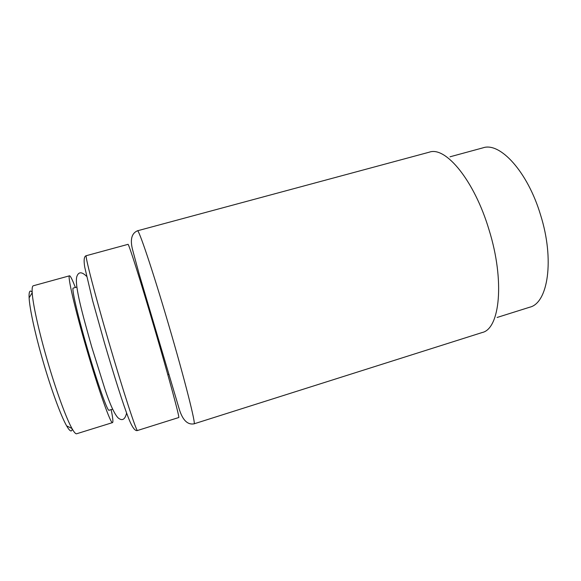 <?xml version="1.0" encoding="UTF-8"?>
<svg xmlns="http://www.w3.org/2000/svg" width="581" height="581" viewBox="0 0 581 581"><rect width="100%" height="100%" fill="white"/><g stroke="black" fill="none" stroke-linecap="round" stroke-linejoin="round"><path stroke-width="0.87" d="M86.308 255.684L127.994 244.347C128.416 242.611 140.413 280.282 154.408 328.018C168.969 377.541 180.125 418.988 178.737 417.536L137.523 430.492C135.133 431.436 132.156 427.347 128.575 418.233C123.237 404.666 114.275 376.343 104.413 342.725L92.59 300.515L84.717 267.078C83.591 259.947 84.122 256.148 86.308 255.684C84.601 254.493 94.514 293.158 108.632 341.403C123.23 391.478 136.746 432.649 137.523 430.492M32.166 292.141C29.842 289.614 28.825 291.509 29.115 297.835C29.624 308.555 35.15 334.133 43.023 361.2C51.23 389.597 61.02 416.163 66.626 425.866C69.793 431.349 71.674 432.402 72.269 429.01M75.363 287.486C72.364 279.686 70.424 275.786 69.538 275.801L33.291 285.779C32.304 286.048 31.94 288.365 32.202 292.737C32.834 303.943 38.774 331.061 47.155 359.857C55.885 390.069 66.205 418.298 71.979 428.495C74.114 432.315 75.675 434.072 76.648 433.76L112.547 422.605C113.302 422.133 112.837 417.804 111.145 409.62M69.538 275.801C67.2 275.133 74.695 308.126 86.46 348.36C98.574 390.105 110.92 424.624 112.547 422.605M76.808 287.087L73.25 288.074C71.31 287.588 77.622 315.229 87.346 348.491C97.361 382.988 107.659 411.878 109.046 410.266L112.583 409.177M137.45 230.795L429.33 152.164C445.62 146.092 474.336 180.408 489.042 229.851C505.027 280.972 499.856 328.882 482.172 332.528L194.018 423.847C187.772 424.965 182.964 420.433 179.594 410.259L139.062 273.716L132.584 249.757C129.984 239.619 131.611 233.301 137.45 230.795C138.583 228.616 152.614 270.158 168.301 323.61C184.649 379.088 196.284 425.307 194.018 423.847M450.021 156.797L483.029 147.821C499.943 141.8 527.671 171.649 540.606 215.093C554.775 259.954 547.919 303.137 529.727 307.204L497.096 317.466M86.54 276.28C81.667 271.501 78.399 271.676 76.75 276.803C74.564 285.591 82.538 314.524 91.733 346.944L105.008 389.343C109.976 404.311 114.304 413.788 117.987 417.79C122.163 421.29 125.038 419.7 126.607 413.026M167.793 374.614L168.57 374.382M141.946 286.389L142.723 286.172M66.626 425.866L71.979 428.495M29.115 297.835L32.202 292.737"/></g></svg>
